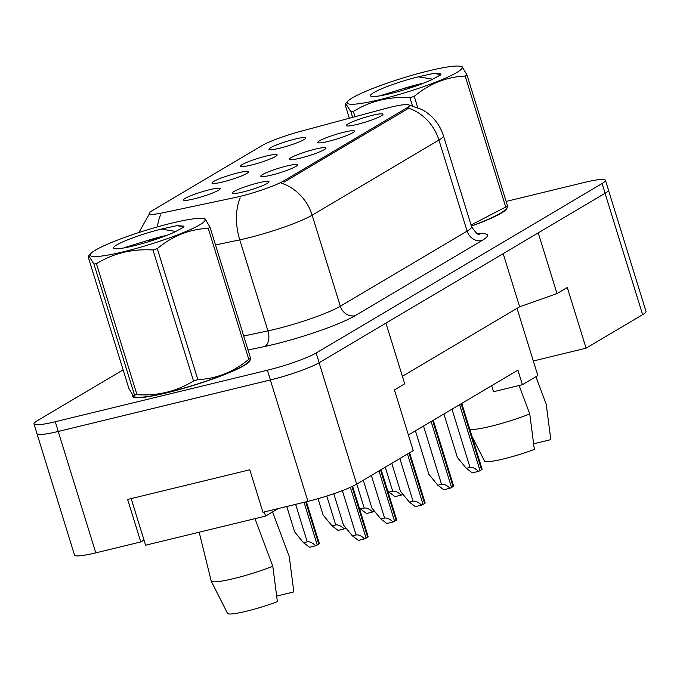 <?xml version="1.0" encoding="UTF-8"?>
<svg xmlns="http://www.w3.org/2000/svg" width="680" height="680" viewBox="0 0 680 680"><rect width="100%" height="100%" fill="white"/><g stroke="black" fill="none" stroke-linecap="round" stroke-linejoin="round"><path stroke-width="1.02" d="M251.081 165.112A19.201 2.337 162.8 0 1 240.55 166.37A19.201 2.337 162.8 0 1 248.064 161.823A19.201 2.337 162.8 0 1 266.509 155.975A19.201 2.337 162.8 0 1 277.142 155.048A19.201 2.337 162.8 0 1 251.081 165.112M222.598 181.994A19.201 2.337 162.8 0 1 212.066 183.251A19.201 2.337 162.8 0 1 219.58 178.704A19.201 2.337 162.8 0 1 238.025 172.856A19.201 2.337 162.8 0 1 248.659 171.921A19.201 2.337 162.8 0 1 222.598 181.994M194.114 198.874A19.201 2.337 162.8 0 1 183.583 200.132A19.201 2.337 162.8 0 1 191.097 195.585A19.201 2.337 162.8 0 1 209.542 189.728A19.201 2.337 162.8 0 1 220.175 188.802A19.201 2.337 162.8 0 1 194.114 198.874M279.565 148.231A19.201 2.337 162.8 0 1 269.034 149.489A19.201 2.337 162.8 0 1 276.548 144.951A19.201 2.337 162.8 0 1 294.984 139.094A19.201 2.337 162.8 0 1 305.626 138.168A19.201 2.337 162.8 0 1 279.565 148.231M328.406 141.355A19.201 2.337 162.8 0 1 317.875 142.613A19.201 2.337 162.8 0 1 325.389 138.074A19.201 2.337 162.8 0 1 343.833 132.218A19.201 2.337 162.8 0 1 354.467 131.291A19.201 2.337 162.8 0 1 328.406 141.355M299.923 158.236A19.201 2.337 162.8 0 1 289.391 159.494A19.201 2.337 162.8 0 1 296.905 154.946A19.201 2.337 162.8 0 1 315.35 149.099A19.201 2.337 162.8 0 1 325.983 148.172A19.201 2.337 162.8 0 1 299.923 158.236M271.439 175.117A19.201 2.337 162.8 0 1 260.907 176.375A19.201 2.337 162.8 0 1 268.422 171.827A19.201 2.337 162.8 0 1 286.866 165.98A19.201 2.337 162.8 0 1 297.5 165.044A19.201 2.337 162.8 0 1 271.439 175.117M242.964 191.998A19.201 2.337 162.8 0 1 232.432 193.256A19.201 2.337 162.8 0 1 239.938 188.708A19.201 2.337 162.8 0 1 258.383 182.852A19.201 2.337 162.8 0 1 269.017 181.925A19.201 2.337 162.8 0 1 242.964 191.998M356.889 124.482A19.201 2.337 162.8 0 1 346.358 125.74A19.201 2.337 162.8 0 1 353.872 121.193A19.201 2.337 162.8 0 1 372.317 115.337A19.201 2.337 162.8 0 1 382.95 114.41A19.201 2.337 162.8 0 1 356.889 124.482M283.62 180.956L406.291 108.256A34.569 4.216 -17.2 0 0 409.326 105.315A34.569 4.216 -17.2 0 0 390.184 107.312A34.569 4.216 -17.2 0 0 384.769 108.706L300.671 131.342A34.569 4.216 162.8 0 0 262.225 145.46L152.244 210.63A34.569 4.216 -17.2 0 0 149.209 213.571A34.569 4.216 -17.2 0 0 163.353 212.713L234.753 197.6A34.569 4.216 162.8 0 0 283.62 180.956L283.993 182.146M517.021 308.337L533.324 360.986L586.075 348.177L642.625 314.661A38.411 4.683 -17.2 0 0 646 311.398L608.498 190.238M36.958 433.687L74.528 555.075A38.411 4.683 -17.2 0 0 95.795 552.857L140.777 541.935L127.627 499.452L249.798 469.787L262.947 512.278L307.929 501.356A38.411 4.683 -17.2 0 0 356.677 484.126L413.227 450.611L394.442 389.912L404.719 383.826L385.934 323.127L319.099 362.738A38.411 4.683 -17.2 0 1 270.351 379.967L58.225 431.469A38.411 4.683 -17.2 0 1 36.958 433.687A38.411 4.683 -17.2 0 1 36.933 433.423M140.777 541.935L143.999 540.031M408.399 435.013L517.896 370.124L522.402 384.693L493.527 391.705L491.665 385.671M402.381 376.269L519.639 306.791L503.183 253.649M519.639 306.791L557.005 293.582L538.22 232.883L605.056 193.273A38.411 4.683 -17.2 0 0 605.106 193.248A38.411 4.683 -17.2 0 0 608.472 189.975L605.472 180.268A38.411 4.683 -17.2 0 0 584.205 182.487L506.141 201.433M557.005 293.582L567.29 287.487L586.075 348.177M533.324 360.986L537.829 375.555L522.402 384.693M132.625 395.599A61.455 7.489 -17.2 0 0 132.549 396.414A61.455 7.489 -17.2 0 0 166.575 392.87A61.455 7.489 -17.2 0 0 249.976 360.145A61.455 7.489 -17.2 0 1 166.575 392.87A61.455 7.489 -17.2 0 1 132.549 396.414A61.455 7.489 -17.2 0 1 132.625 395.599M409.462 105.578L408.374 108.069L406.708 109.42L284.045 182.121M123.131 369.852L37.374 420.673A38.411 4.683 -17.2 0 0 34 423.946L37.009 433.653A38.411 4.683 -17.2 0 0 58.276 431.443L270.411 379.933A38.411 4.683 -17.2 0 0 319.149 362.703L605.106 193.248L602.097 183.532A38.411 4.683 -17.2 0 0 605.472 180.268M471.41 226.1A61.455 7.489 -17.2 0 0 506.94 207.868A61.455 7.489 -17.2 0 1 471.41 226.1M34 423.946A38.411 4.683 -17.2 0 0 55.267 421.727L267.401 370.226A38.411 4.683 -17.2 0 0 316.14 352.997L602.097 183.532M466.318 468.341L470.016 467.44C472.481 467.041 475.32 468.35 478.533 471.359L472.328 472.872L466.318 468.341L457.377 457.462L443.912 413.967M461.762 403.393L482.129 469.234A6.401 0.782 162.8 0 1 481.559 469.727L480.021 470.645A6.401 0.782 162.8 0 1 478.533 471.359M402.917 494.267L402.696 494.394A6.401 0.782 162.8 0 1 401.2 495.116C397.995 492.108 395.156 490.798 392.692 491.198L385.262 467.185M387.558 490.356L388.994 492.099L392.692 491.198M388.994 492.099L395.003 496.621L401.2 495.116M352.427 97.835A60.172 7.336 -17.2 0 0 347.999 101.056A60.172 7.336 -17.2 0 0 387.345 97.733A60.172 7.336 -17.2 0 0 456.824 72.48A60.172 7.336 -17.2 0 0 460.335 66.283A60.172 7.336 -17.2 0 0 409.836 75.93A60.172 7.336 -17.2 0 0 352.427 97.835M352.639 117.351L350.897 111.724L345.661 103.513L345.296 105.153L349.341 118.235M350.897 111.724A69.13 8.424 -17.2 0 0 353.387 111.435L355.019 116.713M412.386 105.647L409.929 97.707C389.215 96.416 370.37 100.997 353.387 111.435M409.929 97.707A69.13 8.424 -17.2 0 0 414.239 96.347L417.69 107.474M471.062 224.995L505.725 207.052L465.179 76.049C446.454 76.908 429.471 83.674 414.239 96.347M465.179 76.049A69.13 8.424 -17.2 0 0 466.123 75.505A69.13 8.424 -17.2 0 0 466.998 74.97L507.552 205.972L507.178 207.604L504.84 210.069A60.172 7.336 -17.2 0 1 500.412 213.291A60.172 7.336 -17.2 0 1 471.359 225.947M505.725 207.052A69.13 8.424 -17.2 0 0 506.668 206.499A69.13 8.424 -17.2 0 0 507.552 205.972M423.615 83.164A29.265 3.57 -17.2 0 0 403.894 88.417L381.029 95.472M415.531 86.156L403.894 88.417M373.592 92.692A35.768 4.361 -17.2 0 0 370.872 96.169A35.768 4.361 -17.2 0 0 396.431 92.081A35.768 4.361 -17.2 0 0 431.953 79.577L440.606 74.928L440.988 73.899L433.747 73.38L418.319 76.806A35.768 4.361 -17.2 0 0 373.592 92.692M418.319 76.806L432.777 79.212M462.094 66.666L466.998 74.97M440.852 74.587L433.747 73.38M471.996 436.475L484.662 461.44A35.207 4.292 -17.2 0 0 503.591 458.915A35.207 4.292 -17.2 0 0 534.344 449.378L529.762 413.95L519.12 385.492M469.837 429.488A40.97 4.989 -17.2 0 0 490.756 426.3A40.97 4.989 -17.2 0 0 529.762 413.95M533.647 443.793L550.8 439.629L546.21 404.2L535.925 376.686M461.89 403.317L462.476 405.705M95.463 250.104A60.172 7.336 -17.2 0 0 91.043 253.334A60.172 7.336 -17.2 0 0 130.39 250.01A60.172 7.336 -17.2 0 0 199.869 224.757A60.172 7.336 -17.2 0 0 203.371 218.56A60.172 7.336 -17.2 0 0 152.881 228.208A60.172 7.336 -17.2 0 0 95.463 250.104M134.487 394.995L93.933 264.001L88.697 255.791L88.332 257.431L128.885 388.433L133.79 396.746L134.487 394.995A69.13 8.424 -17.2 0 0 136.986 394.714C157.599 396.024 176.443 391.45 193.519 380.987A69.13 8.424 -17.2 0 0 197.838 379.618C216.563 378.76 233.537 371.994 248.769 359.32A69.13 8.424 -17.2 0 0 249.713 358.776A69.13 8.424 -17.2 0 0 250.588 358.25L250.223 359.873L247.885 362.346A60.172 7.336 -17.2 0 1 243.457 365.568A60.172 7.336 -17.2 0 1 186.04 387.473A60.172 7.336 -17.2 0 1 135.549 397.12L133.79 396.746M93.933 264.001A69.13 8.424 -17.2 0 0 96.433 263.712L136.986 394.714M193.519 380.987L152.966 249.985C132.26 248.693 113.407 253.266 96.433 263.712M152.966 249.985A69.13 8.424 -17.2 0 0 157.284 248.617L197.838 379.618M248.769 359.32L208.216 228.327C189.49 229.185 172.516 235.951 157.284 248.617M208.216 228.327A69.13 8.424 -17.2 0 0 209.159 227.775A69.13 8.424 -17.2 0 0 210.035 227.248L250.588 358.25M166.651 235.441A29.265 3.57 -17.2 0 0 146.931 240.686L124.075 247.75M158.567 238.433L146.931 240.686M116.637 244.97A35.768 4.361 -17.2 0 0 113.917 248.438A35.768 4.361 -17.2 0 0 139.468 244.358A35.768 4.361 -17.2 0 0 174.989 231.854L183.651 227.205L184.033 226.176L176.783 225.658L161.356 229.083A35.768 4.361 -17.2 0 0 116.637 244.97M161.356 229.083L175.822 231.48M205.139 218.943L210.035 227.248M183.889 226.865L176.783 225.658M199.172 532.211L211.242 581.17L227.706 613.717A35.207 4.292 -17.2 0 0 246.636 611.192A35.207 4.292 -17.2 0 0 277.389 601.656L272.799 566.227L254.992 518.653M211.242 581.17A40.97 4.989 -17.2 0 0 233.801 578.578A40.97 4.989 -17.2 0 0 272.799 566.227M276.692 596.071L293.837 591.906L289.255 556.478L272.578 511.929M264.274 511.955L265.557 516.094L145.605 545.215L131.172 498.593M278.264 508.555L265.557 516.094M437.835 485.223L441.533 484.321C443.998 483.922 446.837 485.231 450.05 488.24L443.844 489.744L437.835 485.223L428.893 474.342L415.429 430.848M433.279 420.274L453.645 486.106A6.401 0.782 162.8 0 1 453.084 486.608L451.537 487.517A6.401 0.782 162.8 0 1 450.05 488.24M409.351 502.103L413.058 501.202C415.523 500.803 418.353 502.112 421.566 505.121L415.361 506.625L409.351 502.103L400.409 491.223L391.774 463.327M409.624 452.744L425.161 502.988A6.401 0.782 162.8 0 1 424.6 503.489L423.053 504.398A6.401 0.782 162.8 0 1 421.566 505.121M380.868 518.976L384.574 518.083C387.039 517.684 389.87 518.985 393.082 522.002L386.877 523.506L380.868 518.976L371.926 508.096L363.29 480.199M381.14 469.625L396.678 519.869A6.401 0.782 162.8 0 1 396.117 520.361L394.57 521.279A6.401 0.782 162.8 0 1 393.082 522.002M352.385 535.857L356.091 534.956C358.555 534.557 361.394 535.865 364.599 538.875L358.402 540.387L352.385 535.857L343.442 524.977L333.778 493.739M352.589 486.276L368.195 536.75A6.401 0.782 162.8 0 1 367.633 537.242L366.095 538.16A6.401 0.782 162.8 0 1 364.599 538.875M374.433 511.147L374.212 511.275A6.401 0.782 162.8 0 1 372.716 511.998C369.512 508.988 366.673 507.679 364.208 508.079L356.779 484.067M359.074 507.229L360.51 508.98L364.208 508.079M360.51 508.98L366.52 513.502L372.716 511.998M332.027 525.852L335.725 524.96C338.19 524.56 341.028 525.861 344.241 528.879L338.036 530.383L332.027 525.852L323.085 514.972L318.036 498.678M345.95 528.029L345.729 528.156A6.401 0.782 162.8 0 1 344.241 528.879M303.543 542.733L307.241 541.832C309.706 541.433 312.545 542.742 315.758 545.76L309.553 547.264L303.543 542.733L294.601 531.854L286.756 506.498M306.399 501.729L319.353 543.626A6.401 0.782 162.8 0 1 318.793 544.119L317.245 545.037A6.401 0.782 162.8 0 1 315.758 545.76M307.929 501.356L270.351 379.967M356.677 484.126L319.099 362.738M95.795 552.857L58.225 431.469M642.625 314.661L605.056 193.273M406.291 108.256L406.657 109.455M478.014 233.928A64.013 7.803 162.8 0 1 481.975 240.542L355.19 315.673A12.801 11.322 59.3 0 1 340.323 306.229L467.109 231.098A51.212 6.239 -17.2 0 0 471.606 226.737C475.873 232.951 478.516 235.493 479.536 234.371M355.19 315.673A64.013 7.803 162.8 0 1 273.955 344.386A64.013 7.803 162.8 0 1 264.699 346.502L248.047 350.022M240.193 197.906A44.812 26.766 78 0 0 239.751 239.853L267.937 330.888A51.212 6.239 -17.2 0 0 275.332 329.205A51.212 6.239 -17.2 0 0 340.323 306.229L312.146 215.186A51.212 6.239 162.8 0 1 247.154 238.161A51.212 6.239 162.8 0 1 239.751 239.853L215.526 244.978M281.588 183.201A44.812 39.627 59.3 0 1 312.146 215.186L438.931 140.055A44.812 39.627 -120.7 0 0 408.374 108.069M160.548 214.94A44.812 26.766 78 0 0 157.411 226.907M408.051 104.678L422 109.54L425.391 111.588C434.171 117.546 440.181 125.587 443.419 135.703A51.212 6.239 162.8 0 1 438.931 140.055L467.109 231.098A12.801 11.322 59.3 0 0 481.975 240.542M316.14 352.997L319.149 362.703M267.401 370.226L270.411 379.933M55.267 421.727L58.276 431.443M243.712 336.022L267.937 330.888A12.801 7.65 -102 0 1 264.699 346.502M481.559 469.727L461.142 403.758M480.021 470.645L459.603 404.676M470.016 467.44L451.988 409.19M402.696 494.394L402.5 493.756M453.084 486.608L432.659 420.639M451.537 487.517L431.12 421.549M441.533 484.321L423.504 426.062M424.6 503.489L409.003 453.11M423.053 504.398L407.464 454.027M413.058 501.202L399.849 458.541M396.117 520.361L380.519 469.99M394.57 521.279L378.981 470.909M384.574 518.083L371.365 475.422M367.633 537.242L351.951 486.574M366.095 538.16L350.353 487.313M356.091 534.956L342.363 490.612M374.212 511.275L374.017 510.637M345.729 528.156L345.534 527.519M335.725 524.96L326.774 496.043M318.793 544.119L305.719 501.891M317.245 545.037L304.019 502.308M307.241 541.832L295.639 504.339M409.326 105.315L409.504 105.91M149.337 213.979L138.907 232.518M443.419 135.703L471.606 226.737M347.999 101.056L345.661 103.513M460.335 66.283L462.094 66.657M91.043 253.334L88.697 255.791M203.371 218.56L205.139 218.934"/></g></svg>
